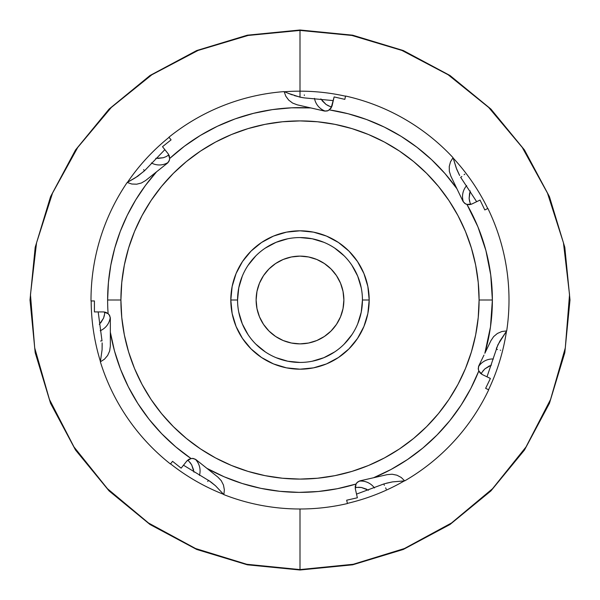 <?xml version="1.0" encoding="UTF-8"?>
<svg xmlns="http://www.w3.org/2000/svg" width="600" height="600" viewBox="0 0 600 600"><rect width="100%" height="100%" fill="white"/><g stroke="black" fill="none" stroke-linecap="round" stroke-linejoin="round"><path stroke-width="0.9" d="M168.953 137.19L171.083 139.86L162.502 146.7L168.225 153.87L169.665 158.512L169.305 155.828L168.225 153.87L162.502 146.7L171.083 139.86L168.953 137.19A208.995 208.995 0 0 1 284.145 91.605L284.513 91.748A208.83 208.83 0 0 1 300 91.17L300 30.218L300 91.17A208.83 208.83 0 0 0 284.513 91.748L289.41 93.795M300 30.405L300 30L300 30.405L248.093 35.453L198.067 50.43L151.882 74.738L111.285 107.46L77.752 147.405L52.523 193.095L36.54 242.82L30.465 294.608L34.695 347.925L49.425 399.435L74.01 447L107.475 488.73L148.523 523.013L195.577 548.535L246.772 564.285L300 569.595L300 570L300 569.595L246.772 564.278L195.577 548.528L148.523 523.005L107.475 488.722L74.017 446.993L49.432 399.428L34.703 347.918L30.473 294.608L36.547 242.82L52.53 193.103L77.76 147.405L111.292 107.468L151.89 74.745L198.067 50.438L248.093 35.46L300 30.42L351.907 35.46L401.933 50.438L448.11 74.745L488.707 107.468L522.24 147.405L547.47 193.103L563.452 242.82L569.528 294.608L565.298 347.918L550.567 399.428L525.982 446.993L492.525 488.722L451.478 523.005L404.423 548.528L353.228 564.278L300 569.58L353.228 564.285L404.423 548.535L451.478 523.013L492.525 488.73L525.99 447L550.575 399.435L565.305 347.925L569.535 294.608L563.46 242.82L547.477 193.095L522.248 147.405L488.715 107.46L448.118 74.738L401.933 50.43L351.907 35.453L300 30.405M359.752 480.915L356.888 482.707L356.04 484.028A192.375 192.375 0 0 1 206.917 468.353L217.86 477.082L221.228 480.653L223.455 485.01L224.355 489.803L223.86 494.64L224.355 489.803L223.455 485.01L221.228 480.653L217.86 477.082L206.917 468.353L224.205 476.812L242.25 483.502L260.873 488.355L279.892 491.317L299.108 492.375L318.33 491.498L337.373 488.707L356.04 484.028L355.23 486.368L355.327 488.835L357.368 497.775L346.673 500.213L347.43 503.543A208.995 208.995 0 0 1 300 508.995L300 569.783L300 508.995A208.995 208.995 0 0 1 223.86 494.64L223.597 494.347A208.83 208.83 0 0 1 186.517 475.305M195.81 459.518L192.623 458.393L191.062 458.558A192.375 192.375 0 0 1 110.34 332.19L110.34 346.185L109.642 351.045L107.625 355.507L104.445 359.205L100.358 361.83L104.445 359.205L107.625 355.507L109.642 351.045L110.34 346.185L110.34 332.19L114.502 350.985L120.525 369.263L128.347 386.85L137.88 403.56L149.04 419.243L161.708 433.732L175.762 446.88L191.062 458.558L188.722 459.382L186.855 460.987L181.14 468.158L172.567 461.325L170.438 463.995A208.995 208.995 0 0 1 100.358 361.83L100.417 361.44A208.83 208.83 0 0 1 91.2 303.42M463.08 201.487L465.465 203.88L466.942 204.413A192.375 192.375 0 0 1 492.375 300L479.092 300A179.093 179.093 0 0 0 300 120.907A179.093 179.093 0 0 0 120.907 300L107.625 300A192.375 192.375 0 0 0 108.113 313.688L106.012 312.375L103.59 311.918L94.418 311.918L94.418 300.952L91.005 300.952A208.995 208.995 0 0 1 127.185 182.46L127.523 182.265A208.83 208.83 0 0 1 158.993 145.965M169.058 137.325A208.83 208.83 0 0 0 127.523 182.265L137.738 176.257L144.6 170.648M144.097 171.165L135.308 177.833M91.177 300.952A208.83 208.83 0 0 0 100.417 361.44L102.09 349.71L102.172 343.785M102.135 342.877L102.09 349.71L100.358 361.83M170.542 463.86A208.83 208.83 0 0 0 223.597 494.347L215.468 485.73L210.885 481.965M223.86 494.64L215.468 485.73L208.47 480.285M288.428 93.375L300 97.163L300 91.17L300 97.163L304.215 97.875M347.392 503.377A208.83 208.83 0 0 0 404.31 480.908L392.505 481.89L386.415 483.202M384.562 483.72L392.505 481.89L404.31 480.908A208.83 208.83 0 0 1 369.638 496.875M487.335 384.817L485.632 388.342L488.707 389.82A208.995 208.995 0 0 1 404.7 480.877L401.235 477.48L396.923 475.2L392.123 474.225L387.232 474.63L373.59 477.743L390.982 469.5L407.46 459.562L422.865 448.028L437.04 435.007L449.842 420.638L461.145 405.067L470.842 388.44L478.822 370.928L480.143 373.02L482.13 374.483L490.395 378.457L485.632 388.342L488.707 389.82M488.558 389.752A208.83 208.83 0 0 0 506.475 331.237L497.903 344.782L486.998 376.822M487.732 208.538A208.83 208.83 0 0 0 453.165 158.047L456.743 169.343L459.24 174.72M459.66 175.515L456.24 167.993L453.165 158.047A208.83 208.83 0 0 1 482.933 199.282M341.002 98.49L344.82 99.36L345.577 96.03A208.995 208.995 0 0 1 453.045 157.672L450.502 161.812L449.243 166.523L449.355 171.42L450.84 176.093L462.87 201.083L456.908 188.708L445.005 173.58L431.647 159.727L416.978 147.278L401.13 136.35L384.27 127.065L366.57 119.512L348.202 113.767L329.355 109.882A192.375 192.375 0 0 1 456.908 188.708L450.84 176.093L449.355 171.42L449.243 166.523L450.502 161.812L453.045 157.672M345.54 96.203A208.83 208.83 0 0 0 300 91.17A208.83 208.83 0 0 1 328.793 93.165M167.67 162.93L169.47 160.072L169.665 158.512L169.132 160.98L167.325 163.222L156.578 171.788L168.007 162.675M196.935 460.395L196.118 459.743M204.225 466.207L200.017 462.855M372.195 478.058L360.112 480.817M482.685 357.765L478.553 366.36M457.972 190.905L462.893 201.12M312.608 108.337L324.053 110.955M157.538 171.023L167.377 163.178M314.483 98.355A16.875 16.62 -77.1 0 0 325.365 111.15A16.875 16.62 102.9 0 1 314.483 98.355M304.35 95.453L304.335 94.883M302.07 97.53L304.132 97.875M294.285 95.573L301.38 97.395M290.4 94.2L292.343 94.883M284.145 91.605L285.795 96.172L288.69 100.095L292.59 103.058L297.173 104.82L292.59 103.058L288.69 100.095L285.795 96.172L284.145 91.605L286.755 92.67M110.34 329.31L110.34 318.27M324.66 111.075L328.02 110.708L331.103 108.12L334.125 96.922L344.82 99.36L345.577 96.03M310.815 107.933L324.218 110.985L310.815 107.933L291.57 107.812L272.415 109.613L253.53 113.325L235.11 118.898L217.343 126.292L200.4 135.42L184.447 146.197L169.665 158.512A192.375 192.375 0 0 1 310.815 107.933L297.173 104.82L310.815 107.933M110.325 318L109.215 314.805L108.113 313.688A192.375 192.375 0 0 1 156.578 171.788L145.5 185.377L135.705 199.928L127.275 215.303L120.278 231.382L114.78 248.032L110.812 265.11L108.427 282.48L107.625 300L120.907 300L121.77 282.442L124.35 265.058L128.618 248.01L134.535 231.465L142.05 215.572L151.087 200.498L161.558 186.382L173.363 173.363L186.382 161.558L200.498 151.087L215.572 142.05L231.465 134.535L248.01 128.618L265.058 124.35L282.442 121.77L300 120.907L317.558 121.77L334.942 124.35L351.99 128.618L368.535 134.535L384.428 142.05L399.502 151.087L413.618 161.558L426.638 173.363L438.442 186.382L448.912 200.498L457.95 215.572L465.465 231.465L471.382 248.01L475.65 265.058L478.23 282.442L479.092 300L478.23 317.558L475.65 334.942L471.382 351.99L465.465 368.535L457.95 384.428L448.912 399.502L438.442 413.618L426.638 426.638L413.618 438.442L399.502 448.912L384.428 457.95L368.535 465.465L351.99 471.382L334.942 475.65L317.558 478.23L300 479.092L282.442 478.23L265.058 475.65L248.01 471.382L231.465 465.465L215.572 457.95L200.498 448.912L186.382 438.442L173.363 426.638L161.558 413.618L151.087 399.502L142.05 384.428L134.535 368.535L128.618 351.99L124.35 334.942L121.77 317.558L120.907 300A179.093 179.093 0 0 0 300 479.092A179.093 179.093 0 0 0 479.092 300L492.375 300L490.748 275.062L485.91 250.545L477.93 226.86L466.942 204.413L469.41 204.683L471.787 204.045L480.053 200.062L484.808 209.947L487.89 208.462A208.995 208.995 0 0 1 506.7 330.915L501.877 331.507L497.408 333.457L493.65 336.6L490.92 340.68L484.845 353.288L490.485 326.91L492.375 300A192.375 192.375 0 0 1 484.845 353.288L490.92 340.68L493.65 336.6L497.408 333.457L501.877 331.507L506.7 330.915L499.882 341.085L496.365 348.435M237.562 300.022L237.562 300A62.438 62.438 0 0 1 300 237.562A62.438 62.438 0 0 1 362.438 300A62.438 62.438 0 0 0 300 237.562A62.438 62.438 0 0 0 237.562 300L230.812 300A69.188 69.188 0 0 1 300 230.812A69.188 69.188 0 0 1 369.188 300L362.438 300L361.237 312.18L357.683 323.895M256.125 300A43.875 43.875 0 0 1 300 256.125A43.875 43.875 0 0 1 343.875 300A43.875 43.875 0 0 1 300 343.875A43.875 43.875 0 0 1 256.125 300L256.965 308.558L259.462 316.793L263.52 324.375L268.972 331.028L275.625 336.48L283.207 340.538L291.442 343.035L300 343.875L308.558 343.035L316.793 340.538L324.375 336.48L331.028 331.028L336.48 324.375L340.538 316.793L343.035 308.558L343.875 300L343.035 291.442L340.538 283.207L336.48 275.625L331.028 268.972L324.375 263.52L316.793 259.462L308.558 256.965L300 256.125L291.442 256.965L283.207 259.462L275.625 263.52L268.972 268.972L263.52 275.625L259.462 283.207L256.965 291.442L256.125 300M188.025 460.56L189 461.362M355.71 487.65L356.955 487.388M104.632 313.822L104.655 312.623M481.447 373.44L482.018 372.308M170.438 463.995L172.567 461.325L181.14 468.158L186.855 460.987L191.062 458.558L193.59 458.52L196.17 459.787L206.917 468.353L196.17 459.787M347.43 503.543L346.673 500.213L357.368 497.775L355.327 488.835L356.04 484.028L357.593 482.033L360.195 480.803L373.59 477.743L360.195 480.803M485.632 388.342L490.395 378.457L482.13 374.483L478.822 370.928A192.375 192.375 0 0 1 373.59 477.743L387.232 474.63L392.123 474.225L396.923 475.2L401.235 477.48L404.7 480.877M487.89 208.462L484.808 209.947L480.053 200.062L471.787 204.045L466.942 204.413L464.655 203.347L462.87 201.083M344.82 99.36L334.125 96.922L332.085 105.863L329.355 109.882L327.097 111.007L324.218 110.985M190.02 462.428L191.7 464.903L189.038 461.4M104.632 313.882L103.552 318.15L104.43 315.285M470.55 203.925L470.827 204.42A195.75 195.75 0 0 0 470.55 203.925L470.018 202.778M329.993 106.455L331.778 106.845A195.75 195.75 0 0 0 331.222 106.755L331.403 106.785M168.382 155.1L167.325 155.917M193.972 472.125L191.7 464.903L193.642 470.085M358.418 487.26L361.41 487.485L357.007 487.38M368.468 490.215L361.41 487.485L366.668 489.202M482.835 371.085L484.868 368.888L482.048 372.263M491.408 365.07L484.868 368.888L489.487 365.843M469.567 201.375L469.125 198.413L470.002 202.725M470.213 190.92L469.125 198.413L469.62 192.907M329.94 106.44L326.025 104.438L328.612 105.938M320.843 98.917L326.025 104.438L322.028 100.613M155.782 158.333L163.328 157.725L166.11 156.63L163.328 157.725L157.845 158.46M166.148 156.615L167.34 155.903M145.635 180.517L156.578 171.788L145.635 180.517L141.405 183L145.635 180.517M127.185 182.46L131.782 184.02L136.657 184.2L141.405 183L136.657 184.2L131.782 184.02L127.185 182.46L134.678 178.215M91.005 300.952L94.418 300.952L94.418 311.918L103.59 311.918L108.113 313.688L109.718 315.638L110.34 318.45L110.34 332.19L110.34 318.45M99.315 324.428L103.552 318.15L100.71 322.89M362.438 299.978L362.438 300A62.438 62.438 0 0 1 300 362.438A62.438 62.438 0 0 1 237.562 300L238.763 287.82L242.317 276.105M248.077 265.327L255.847 255.847M265.298 248.1L276.105 242.317L287.82 238.763M299.978 237.562L312.18 238.763L323.895 242.317M334.673 248.077L344.153 255.847M351.9 265.298L357.683 276.105L361.237 287.82M351.923 334.673L344.153 344.153M334.702 351.9L323.895 357.683L312.18 361.237M300.022 362.438L287.82 361.237L276.105 357.683M265.327 351.923L255.847 344.153M248.1 334.702L242.317 323.895L238.763 312.18M362.438 300L369.188 300A69.188 69.188 0 0 1 300 369.188A69.188 69.188 0 0 1 230.812 300L237.562 300A62.438 62.438 0 0 0 300 362.438A62.438 62.438 0 0 0 362.438 300M369.188 300L367.86 286.5L363.923 273.525L357.525 261.562L348.923 251.077L338.438 242.475L326.475 236.077L313.5 232.14L300 230.812L286.5 232.14L273.525 236.077L261.562 242.475L251.077 251.077L242.475 261.562L236.077 273.525L232.14 286.5L230.812 300L232.14 313.5L236.077 326.475L242.475 338.438L251.077 348.923L261.562 357.525L273.525 363.923L286.5 367.86L300 369.188L313.5 367.86L326.475 363.923L338.438 357.525L348.923 348.923L357.525 338.438L363.923 326.475L367.86 313.5L369.188 300M478.702 366.082L478.312 369.435L478.822 370.928L478.222 368.468L478.882 365.67M101.542 340.845L100.567 341.04M100.192 330.75A16.875 16.62 180 0 0 110.243 317.295A16.875 16.62 0 0 1 100.192 330.75M104.655 312.555L104.618 312M110.34 332.272L110.34 330.562M144.33 170.31L143.572 169.665M151.38 162.96A16.875 16.62 -128.6 0 0 168.165 162.42A16.875 16.62 51.4 0 1 151.38 162.96M321.532 110.377L322.185 110.528M324.3 111.007L320.97 110.25M464.1 174.697L464.82 174.157M461.085 177.09L461.873 176.498M466.68 185.595A16.875 16.62 -25.7 0 0 463.463 202.087A16.875 16.62 154.3 0 1 466.68 185.595M500.28 350.168L500.678 350.272M496.53 349.305L497.49 349.553M493.365 358.987A16.875 16.62 25.7 0 0 478.47 366.75A16.875 16.62 -154.3 0 1 493.365 358.987M483.39 356.317L483.975 355.095M483.787 355.485L480.772 361.748M386.01 488.692L386.197 489.143M385.65 487.868L385.815 488.243M383.985 484.395L384.39 485.303M374.445 487.957A16.875 16.62 77.1 0 0 359.085 481.155A16.875 16.62 -102.9 0 1 374.445 487.957M369.577 478.658L371.025 478.327M372.772 477.93L368.978 478.793M208.2 480.63L207.743 481.507M210.157 481.433L183.488 465.21M199.462 475.395A16.875 16.62 128.6 0 0 195.21 459.143A16.875 16.62 -51.4 0 1 199.462 475.395M205.298 467.062L206.13 467.722M205.958 467.588L205.065 466.882M506.7 330.915L506.475 331.237A208.83 208.83 0 0 1 490.65 385.207M300 30L247.327 35.19L196.68 50.55L150 75.502L109.087 109.073L75.51 149.985L50.557 196.673L35.19 247.32L30 300L35.19 352.68L50.557 403.327L75.51 450.015L109.087 490.928L150 524.498L196.68 549.45L247.327 564.81L300 570L352.673 564.81L403.32 549.45L450 524.498L490.912 490.928L524.49 450.015L549.442 403.327L564.81 352.68L570 300L564.81 247.32L549.442 196.673L524.49 149.985L490.912 109.073L450 75.502L403.32 50.55L352.673 35.19L300 30M164.858 149.648L144.585 170.715M98.19 311.918L102.015 340.905M356.528 494.1L383.933 483.915M476.655 201.697L460.627 177.248M333.293 100.597L304.178 97.882"/></g></svg>
